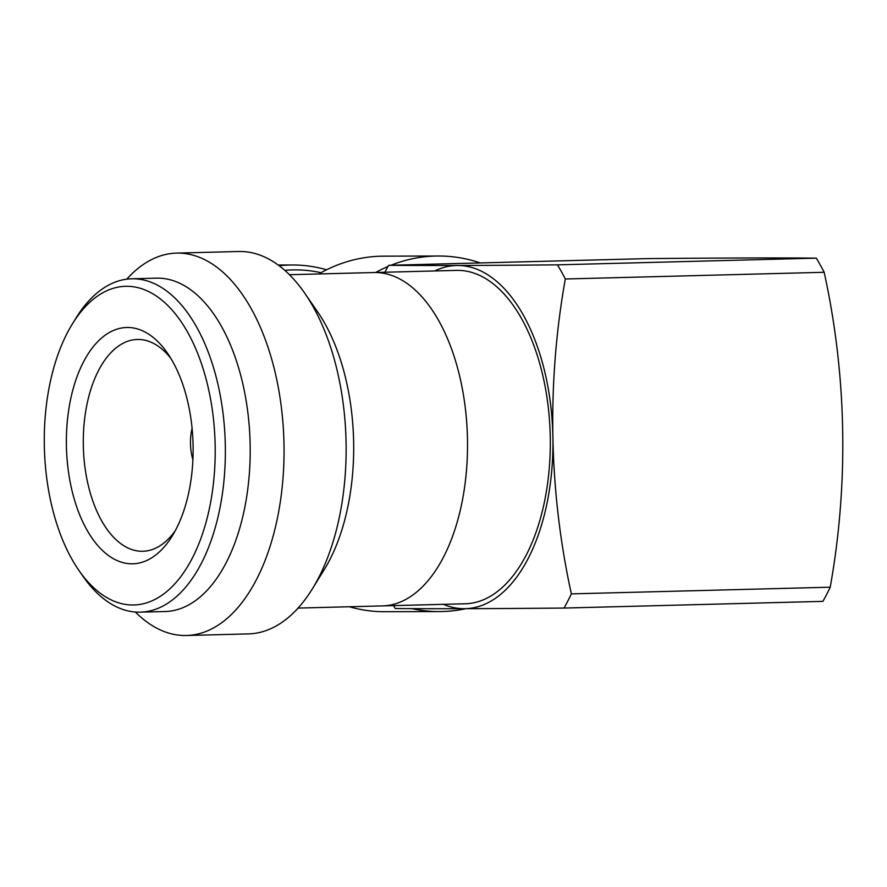 <?xml version="1.0" encoding="UTF-8"?>
<svg xmlns="http://www.w3.org/2000/svg" width="887" height="887" viewBox="0 0 887 887"><rect width="100%" height="100%" fill="white"/><g stroke="black" fill="none" stroke-linecap="round" stroke-linejoin="round"><path stroke-width="1.33" d="M298.076 608.083L465.209 603.77A166.745 89.343 -91.5 0 0 550.262 436.836A166.745 89.343 -91.5 0 0 456.594 270.391L373.804 272.531A166.745 89.343 -91.5 0 1 467.449 437.845A166.745 89.343 88.5 0 1 382.419 605.91A166.745 89.343 -91.5 0 0 467.471 438.976A166.745 89.343 88.5 0 0 373.804 272.531L289.45 274.715M393.529 605.621A232.948 124.812 -91.5 0 0 395.247 608.515A686.593 7.185 -1.1 0 0 464.2 608.682A686.593 7.185 -1.1 0 0 564.043 608.061A232.948 124.812 -91.5 0 0 571.361 593.88L830.221 587.194A686.593 579.677 -90.2 0 0 842.65 429.341A686.593 579.677 -90.2 0 0 824.178 272.287A232.948 124.812 88.5 0 0 816.317 258.15A686.593 7.185 -1.1 0 0 747.364 257.984A686.593 7.185 -1.1 0 0 647.521 258.605L388.661 265.302A686.593 7.185 -1.1 0 0 457.603 265.468A171.646 91.971 -91.5 0 0 434.774 270.956M443.389 604.335A171.646 91.971 -91.5 0 0 464.2 608.682A171.646 91.971 -91.5 0 0 552.889 436.836A171.646 91.971 -91.5 0 0 457.603 265.468A686.593 7.185 -1.1 0 0 557.457 264.847A232.948 124.812 -91.5 0 1 565.318 278.984A686.593 579.677 -90.2 0 0 552.889 436.836A686.593 579.677 -90.2 0 0 571.361 593.88M388.661 265.302A232.948 124.812 -91.5 0 0 384.914 272.242M816.317 258.15L557.457 264.847M824.178 272.287L565.318 278.984M830.221 587.194A232.948 124.812 88.5 0 1 822.903 601.364L564.043 608.061M126.098 286.301A159.383 85.396 -91.5 0 0 72.39 323.899A159.383 85.396 -91.5 0 0 44.35 446.959A159.383 85.396 -91.5 0 0 78.755 570.186A159.383 85.396 -91.5 0 0 169.75 588.935A159.383 85.396 -91.5 0 0 215.131 444.32A159.383 85.396 -91.5 0 0 126.098 286.301M78.755 570.186L82.613 575.774A166.745 89.343 -91.5 0 0 140.257 612.163A166.745 89.343 -91.5 0 0 225.287 444.099A166.745 89.343 -91.5 0 0 132.141 278.784A166.745 89.343 -91.5 0 0 131.642 278.795A166.745 89.343 -91.5 0 0 75.949 318.123L72.39 323.899M192.08 428.321A35.314 18.915 -91.5 0 0 190.505 443.877A35.314 18.915 -91.5 0 0 192.889 459.71M170.781 358.259A105.93 56.757 -91.5 0 0 138.527 339.466A105.93 56.757 -91.5 0 0 83.334 446.25A105.93 56.757 88.5 0 0 143.993 551.215A105.93 56.757 88.5 0 0 175.238 530.781M66.425 446.616A118.193 63.332 -91.5 0 0 105.276 553.011A118.193 63.332 -91.5 0 0 172.278 535.914A118.193 63.332 -91.5 0 0 193.067 444.664A118.193 63.332 -91.5 0 0 167.554 353.281A118.193 63.332 -91.5 0 0 100.076 339.377A118.193 63.332 -91.5 0 0 66.425 446.616M140.257 612.163L165.093 611.52A166.745 89.343 88.5 0 0 250.123 443.456A166.745 89.343 -91.5 0 0 156.478 278.152L131.642 278.795M304.762 293.242L317.624 311.869A166.745 89.343 -91.5 0 1 353.614 440.784A166.745 89.343 88.5 0 1 324.276 569.521L312.401 588.791A191.259 102.482 88.5 0 0 346.052 441.116A191.259 102.482 -91.5 0 0 304.762 293.242A191.259 102.482 -91.5 0 0 238.636 251.498L176.546 253.105A191.259 102.482 -91.5 0 1 283.962 442.724A191.259 102.482 88.5 0 1 186.425 635.502A191.259 102.482 88.5 0 1 135.367 612.041M176.546 253.105A191.259 102.482 -91.5 0 0 126.763 279.172M312.401 588.791A191.259 102.482 88.5 0 1 248.515 633.895L186.425 635.502M284.816 270.358A164.295 138.705 -90.2 0 1 320.994 272.697M279.172 265.756A169.195 142.851 -90.2 0 1 292.444 264.98A169.195 142.851 -90.2 0 1 326.582 269.792M465.941 608.682A177.777 150.091 -90.2 0 1 439.375 611.564L384.836 611.708A177.777 150.091 -90.2 0 1 349.334 606.763M480.255 262.929A177.777 150.091 89.8 0 0 438.411 256.01L383.883 256.155A177.777 150.091 89.8 0 0 318.777 273.95M438.411 256.01A177.777 150.091 89.8 0 0 391.023 265.235M387.996 266.488A177.777 150.091 89.8 0 0 375.667 272.486M439.375 611.564A177.777 150.091 -90.2 0 1 411.956 608.648M278.196 265.025L292.444 264.98"/></g></svg>
